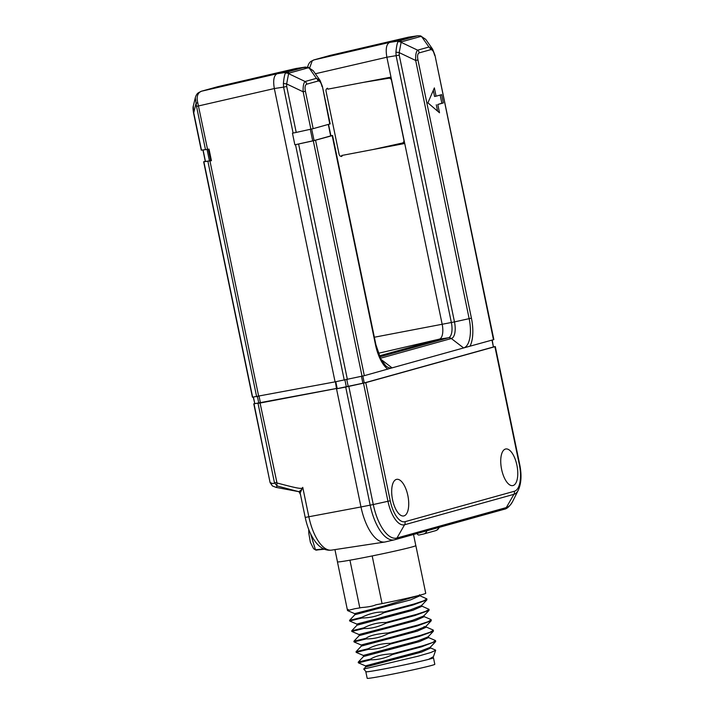 <?xml version="1.0" encoding="UTF-8"?>
<svg xmlns="http://www.w3.org/2000/svg" width="714" height="714" viewBox="0 0 714 714"><rect width="100%" height="100%" fill="white"/><g stroke="black" fill="none" stroke-linecap="round" stroke-linejoin="round"><path stroke-width="1.07" d="M335.143 381.847L252.408 397.198L203.651 161.783L205.284 161.302M254.595 403.58L260.074 403.035L336.455 388.505L360.989 506.958A40.341 17.109 79.1 0 0 385.39 541.917L394.36 539.838A39.984 16.966 79.1 0 0 394.663 539.757A4.239 3.838 74.4 0 0 394.806 539.722L504.146 509.287A4.239 3.838 74.4 0 1 503.995 509.323M309.947 532.376A4.239 1.526 -0.4 0 0 308.823 533.403L310.367 542.292L313.598 548.709L315.472 549.816A1.696 0.839 100 0 0 315.829 550.083A1.696 0.839 100 0 0 315.99 550.083L324.406 549.218M404.695 143.318L403.053 143.63L404.668 143.184M382.633 147.396L404.668 143.175M327.788 89.161L390.995 77.13L386.872 57.218L442.18 324.326A13.557 5.757 -100.9 0 1 439.378 339.141L379.321 355.867L439.378 339.141A13.557 5.757 79.1 0 0 442.18 324.326L404.731 143.496L341.694 155.482M385.694 541.837A40.341 17.109 -100.9 0 1 384.837 542.024A40.341 17.109 -100.9 0 1 360.989 506.958L305.217 517.436C307.35 527.592 310.885 535.884 315.802 542.31C320.488 548.191 325.718 550.797 331.483 550.137L384.837 542.024M335.437 381.794L336.455 388.505M335.08 381.865L274.337 88.545L335.08 381.865L364.318 375.68L392.066 367.871L380.999 359.383M311.099 61.35A4.239 3.052 53.4 0 1 311.117 61.333C309.608 62.243 308.51 63.939 307.823 66.411L307.68 67.161L313.214 70.704L309.108 67.937L307.716 67.937L289.241 73.078A4.239 3.838 -105.6 0 0 286.403 72.31L277.148 73.729C273.864 75.354 272.926 80.289 274.337 88.545C272.926 80.289 273.864 75.354 277.148 73.729L296.007 68.482L277.148 73.729L201.384 91.249L217.841 86.68M330.877 135.678L332.572 135.508L375.894 344.71L380.848 359.097L385.631 365.693A26.775 11.362 79.1 0 0 392.066 367.871L463.609 347.95A26.775 11.362 79.1 0 0 469.152 318.685L415.682 60.467C415.468 54.987 416.119 51.56 417.628 50.167L428.944 47.017L421.635 36.61A4.239 3.124 -80.3 0 0 420.251 35.834L425.74 39.377L421.635 36.61L420.243 36.601L401.768 41.751A4.239 3.838 -105.6 0 0 398.93 40.975L389.674 42.403C386.39 44.027 385.453 48.963 386.872 57.218C385.453 48.963 386.39 44.027 389.674 42.403L408.542 37.155L389.674 42.403L313.91 59.922L330.368 55.344M309.697 67.768L312.197 60.895L313.91 59.922A4.239 3.838 74.4 0 0 313.767 59.958L330.029 55.433A4.239 3.838 74.4 0 1 330.171 55.397L408.435 37.182L417.404 35.834L398.93 40.975L397.885 41.823C397.046 43.706 396.404 47.133 395.931 52.122L396.127 55.79L451.364 322.549A13.914 5.899 -100.9 0 1 448.49 337.758L379.777 356.893M313.705 59.976A4.239 3.838 74.4 0 1 313.758 59.958L311.117 61.324A4.239 3.052 53.4 0 1 312.197 60.895M336.803 388.407L254.791 403.66L253.256 397.127M202.946 150.002L205.311 161.444L211.415 160.641M203.651 161.783L211.424 160.704L209.023 149.092L207.542 149.369L197.716 102.521C196.564 97.845 197.216 94.418 199.67 92.222L201.384 91.249A4.239 3.838 74.4 0 0 201.232 91.285L217.502 86.76A4.239 3.838 74.4 0 1 217.645 86.724L295.908 68.508L304.869 67.161L286.403 72.31L285.35 73.158C284.52 75.032 283.869 78.469 283.404 83.449L283.592 87.117L274.337 88.545L196.528 106.404L195.297 97.738L193.342 105.877L193.512 112.83C192.95 109.162 192.896 106.841 193.351 105.877M193.512 112.83L201.25 150.172L207.542 149.369M272.391 485.948L270.329 482.619C272.418 483.699 273.801 483.762 274.479 482.825L277.157 485.966A4.239 1.714 -74.8 0 1 276.996 482.967C299.559 488.992 302.102 489.17 302.754 487.367C302.058 489.215 300.728 490.652 298.773 491.669L277.157 485.966L276.086 487.385L272.436 485.966L270.097 482.628L254.014 403.838M201.178 91.303A4.239 3.838 74.4 0 1 201.232 91.285L198.59 92.659A4.239 3.052 53.4 0 1 199.67 92.222M217.359 86.805A4.239 3.838 74.4 0 1 217.493 86.76L296.007 68.482M198.563 92.677A4.239 3.052 53.4 0 1 198.581 92.659C197.082 93.57 195.984 95.265 195.297 97.738M201.482 150.172L193.744 112.83L195.859 103.985A4.239 1.374 -19.1 0 1 197.716 102.521M276.086 487.385L298.773 491.669M331.483 550.137A38.261 16.235 79.1 0 1 308.867 516.874L302.754 487.367L300.166 493.008L305.217 517.436M310.572 533.742L315.472 549.816L323.638 548.879M316.043 549.842A1.696 1.285 83.2 0 0 316.971 550.11M413.522 534.509L415.816 545.612A40.002 1.267 168.3 0 1 360.258 558.294A40.002 1.267 168.3 0 1 337.472 561.838A40.038 1.267 168.3 0 1 337.463 561.784M413.486 534.518L400.759 538.07M327.601 88.215A2.544 2.303 -105.6 0 0 326.021 91.097L339.114 154.34A2.544 2.303 -105.6 0 0 341.952 156.384M363.56 82.351L388.782 78.245A2.544 2.303 -105.6 0 1 391.495 80.316L403.892 140.158A2.544 2.303 -105.6 0 1 402.205 143.068L372.869 149.556M375.225 80.129L391.076 77.549M365.764 382.65L494.918 346.692L519.373 464.823A24.178 10.255 -100.9 0 1 514.366 491.25L405.034 521.684A24.178 10.255 -100.9 0 1 390.228 500.782L365.764 382.65L345.71 387.059L370.173 505.182A39.984 16.966 79.1 0 0 394.36 539.838L394.806 539.722A4.239 3.838 74.4 0 0 396.984 537.999L506.315 507.565A4.239 3.838 74.4 0 1 504.146 509.287C506.985 508.877 509.823 506.253 512.661 501.424L512.661 501.424A38.699 16.413 79.1 0 1 506.315 507.565L513.91 494.329L404.57 524.772A4.239 3.838 -105.6 0 0 405.034 521.684M407.846 495.525A18.644 7.908 79.1 0 0 396.761 479.326A18.644 7.908 79.1 0 0 392.566 499.773A18.644 7.908 79.1 0 0 403.776 515.945A18.644 7.908 79.1 0 0 407.846 495.525M516.9 465.162A18.644 7.908 79.1 0 0 505.815 448.963A18.644 7.908 79.1 0 0 501.621 469.419A18.644 7.908 79.1 0 0 512.831 485.591A18.644 7.908 79.1 0 0 516.9 465.162M469.955 346.272A29.72 12.611 79.1 0 0 471.418 318.149L454.479 321.907A15.208 6.453 -100.9 0 1 451.328 338.525L463.609 347.95L493.856 339.587L434.951 55.165L493.472 339.73M427.909 102.852L439.512 112.785L437.798 104.485L443.349 102.941L441.636 94.65L436.075 96.194L434.362 87.902L427.909 102.852M289.241 73.078L288.599 73.649L286.644 83.94L286.707 86.474L296.221 132.42L313.16 128.663L330.163 123.897L322.425 86.492L329.788 124.031M362.052 376.224L313.303 140.81L332.188 135.642L375.51 344.844A29.72 12.611 79.1 0 0 387.836 369.138M348.816 386.417L373.279 504.539L360.989 506.958L336.526 388.827L337.222 388.639L335.785 381.722M336.526 388.827L345.71 387.059M313.303 140.81L294.855 144.808L292.454 133.188L296.221 132.42M337.222 388.639L364.256 382.936L493.41 346.986L492.223 340.078M494.918 346.692L493.597 346.727M286.707 86.474L283.592 87.117L293.106 133.063M417.752 35.762L417.404 35.834A4.239 3.838 -105.6 0 1 420.243 36.601M471.418 318.149L417.949 59.931C417.181 55.87 417.628 53.505 419.288 52.854L430.604 49.703A4.239 3.838 74.4 0 0 428.944 47.017L432.72 49.32M401.768 41.751L401.125 42.322L399.18 52.613L395.931 52.122M419.288 52.854A4.239 3.838 74.4 0 0 417.628 50.167L401.125 42.322A4.239 3.989 -163.9 0 0 397.885 41.823M417.949 59.931L415.682 60.467L399.18 52.613L399.233 55.148L386.872 57.218L315.347 73.747M307.716 67.161A4.239 3.124 -80.3 0 1 309.108 67.937L316.418 78.353L320.193 80.646M305.226 67.089L304.869 67.161A4.239 3.838 -105.6 0 1 307.716 67.937M283.404 83.449L286.644 83.94L303.155 91.794C302.941 86.314 303.593 82.878 305.101 81.503L316.418 78.353A4.239 3.838 74.4 0 1 318.069 81.03C319.801 80.736 321.121 82.601 322.041 86.626M313.16 128.663L305.413 91.258C304.655 87.188 305.101 84.832 306.761 84.181A4.239 3.838 74.4 0 0 305.101 81.503L288.599 73.649A4.239 3.989 -163.9 0 0 285.35 73.158M294.855 144.808L314.062 140.56L330.912 135.847L328.538 124.379M436.075 96.194L434.567 96.479L433.3 90.357M443.349 102.941L441.841 103.235L440.154 95.06M437.798 104.485L441.841 103.235M437.611 111.152L436.29 104.779M415.807 545.558A40.038 1.267 168.3 0 1 415.851 545.612A40.038 1.267 168.3 0 1 372.181 555.938L372.074 555.956M350.047 560.178L349.94 560.195A40.038 1.267 168.3 0 1 337.436 561.847L347.307 609.533A40.038 1.267 -11.7 0 0 348.396 609.595L347.388 609.908L347.531 610.568L354.804 608.73A40.038 1.267 -11.7 0 0 359.811 607.882L361.623 607.534C368.263 607.034 373.02 606.124 375.903 604.794L382.052 603.616L372.181 555.938M349.94 560.195L359.811 607.882M383.927 612.692C378.018 616.057 370.682 617.833 361.909 618.012L361.775 617.36C369.522 613.549 376.858 611.773 383.793 612.041L383.927 612.692L412.826 605.053L426.874 599.894L426.892 598.894L423.688 600.822L414.12 603.982L383.793 612.041M386.096 623.144C378.117 627.008 370.78 628.784 364.078 628.463L363.944 627.811C370.878 624.214 378.215 622.438 385.962 622.483L386.096 623.144L414.87 615.539L429.043 610.345L429.052 609.345L425.856 611.273L416.414 614.388L385.962 622.483M388.255 633.595C381.312 637.183 373.975 638.959 366.237 638.914L366.103 638.254C369.602 635.549 376.947 633.782 388.121 632.934L388.255 633.595L417.163 625.955L431.202 620.796L431.22 619.797L428.007 621.724L418.44 624.884L388.121 632.934M390.424 644.046C383.463 647.643 376.126 649.41 368.406 649.365L368.272 648.705C375.225 645.108 382.561 643.341 390.29 643.385L390.424 644.046L419.189 636.442L433.362 631.256L433.38 630.248L430.203 632.167L420.751 635.29L390.29 643.385M364.176 661.209C354.626 662.985 356.714 662.297 370.432 659.156C375.475 656.005 382.811 654.229 392.45 653.837L392.584 654.488C385.614 658.094 378.277 659.87 370.566 659.807L358.883 662.779M370.432 659.156L370.566 659.807M415.851 545.612L425.731 593.289A40.038 1.267 168.3 0 1 382.052 603.616M419.493 595.565L426.892 598.894M421.653 606.016L429.052 609.345M392.45 653.837L422.822 645.768L432.345 642.627L435.549 640.699L435.683 641.351L421.403 646.875L392.584 654.488M363.721 669.063L418.199 656.175L430.783 652.525L435.674 650.32L433.425 656.684L428.686 659.308A34.263 1.08 168.3 0 1 385.605 668.67A34.263 1.08 168.3 0 1 366.103 671.731L363.721 669.063L365.693 666.965L365.461 665.876L358.348 662.824L358.214 662.164L363.524 656.523L419.368 641.627L428.436 637.638L428.195 636.531M361.775 617.36L349.557 620.359L349.69 621.01L361.909 618.012M349.717 621.019L356.813 624.081L357.036 625.178L412.853 610.283L421.947 606.284L421.715 605.177M363.944 627.811L351.716 630.81L351.85 631.462L364.078 628.463M351.886 631.471L358.981 634.532L389.737 626.615L412.576 620.314L423.723 615.986L429.043 610.345M366.103 638.254L353.885 641.261L354.028 641.922L366.237 638.914M368.272 648.705L356.054 651.703L356.179 652.364L368.406 649.365M356.795 624.072L410.398 609.872L421.555 605.543M347.531 610.568L354.644 613.638L383.971 606.079L418.993 595.414M353.885 641.252L359.196 635.612L415.039 620.725L424.107 616.735L423.866 615.629M354.644 613.621L354.867 614.727L410.684 599.84L419.787 595.842L419.537 594.735M365.693 666.965L421.555 652.069L430.604 648.08L430.363 646.973M361.141 644.974L361.364 646.081L417.199 631.176L426.276 627.187L426.035 626.08M425.473 626.776L424.018 626.66M432.63 657.915L431.229 658.549L433.425 656.684M365.452 665.876L419.056 651.668L430.212 647.348L435.531 641.699M363.533 656.532L363.301 655.425L416.887 641.226L428.052 636.897L433.362 631.256M354.028 641.922L361.141 644.992L391.924 637.058L414.727 630.774L425.883 626.446L431.202 620.796M431.229 658.549L428.686 659.308M432.461 657.71A34.54 1.089 -11.7 0 1 433.46 657.764A34.54 1.089 -11.7 0 1 430.355 658.879A34.54 1.089 168.3 0 1 392.504 667.331A34.54 1.089 168.3 0 1 365.827 671.767A34.54 1.089 168.3 0 1 365.996 671.615M433.46 657.764L434.808 664.297A34.54 1.089 -11.7 0 1 431.711 665.412A34.54 1.089 168.3 0 1 393.86 673.864A34.54 1.089 168.3 0 1 367.174 678.3L365.827 671.767M399.233 55.148L454.479 321.907L374.35 337.231M380.428 358.267L451.328 338.525A4.239 3.838 -105.6 0 0 448.49 337.758L439.378 339.141L378.313 353.305M252.64 397.198L203.883 161.783M258.7 396.404L209.952 160.98M276.996 482.967L260.074 403.035M205.498 149.717L196.528 106.404M256.647 396.743L207.899 161.328M276.523 482.477L274.479 482.825L258.022 403.383M300.157 492.999L298.791 491.678A1.696 1.696 54.6 0 1 300.157 492.972M210.692 160.784L208.301 149.226M209.47 160.989L207.078 149.458M205.453 161.444L203.079 149.994M253.434 397.109L254.791 403.66M257.442 396.627L258.807 403.214M259.084 396.324L260.449 402.937M391.093 77.603L388.782 78.245M430.604 49.703C432.336 49.4 433.657 51.274 434.567 55.299M306.761 84.181L318.069 81.03M364.318 375.68L315.57 140.274M295.516 144.674L344.264 380.089M346.352 386.872L344.916 379.964M298.622 144.041L347.379 379.446M390.228 500.782L373.279 504.539A38.699 16.413 79.1 0 0 396.984 537.999L404.57 524.772A27.123 11.504 -100.9 0 1 387.961 501.317L363.497 383.186M310.893 129.198L303.155 91.794L305.413 91.258M495.293 346.558L519.756 464.689C521.791 474.917 521.327 483.369 518.355 490.027L518.355 490.027A27.123 11.504 -100.9 0 1 513.91 494.329A4.239 3.838 -105.6 0 0 514.366 491.25M312.696 140.881L310.304 129.332M314.062 140.56L311.67 129.029M330.68 135.937L328.306 124.441M493.41 346.986L491.991 340.141M364.256 382.936L362.828 376.046M362.899 383.266L361.462 376.349M348.218 386.488L346.781 379.571M439.351 527.325L437.718 529.636L435.602 530.672A5.087 4.605 -105.6 0 0 438.673 527.512M418.904 535.036L418.984 535.027A5.087 2.16 -100.9 0 1 417.012 533.545M426.865 530.797A5.087 4.605 74.4 0 1 423.795 533.965L418.984 535.027A5.087 2.16 -100.9 0 0 419.056 535.009L423.456 534.045M307.823 66.411L307.645 67.152M330.029 55.433L408.542 37.155M270.097 482.628L253.782 403.838M308.823 533.42L308.707 529.395M300.478 494.579L299.112 491.767M324.415 549.227L315.829 550.083L313.598 548.709M334.937 549.61L337.472 561.838M518.355 490.027L512.661 501.424M417.708 35.771L408.729 37.119M434.951 55.165L432.604 49.159L425.74 39.377M420.234 35.834L417.717 35.771M313.214 70.704L320.077 80.486L322.425 86.492M307.707 67.161L296.203 68.446M426.865 599.894L421.555 605.534M359.204 635.63L358.972 634.523M423.821 616.468L430.935 619.538M357.036 625.161L351.725 630.801M354.876 614.709L349.557 620.35M347.825 609.444L347.397 609.899M435.495 650.052L430.328 647.83M428.141 637.379L435.263 640.449M361.373 646.063L356.054 651.712M425.972 626.919L433.086 629.989M363.301 655.434L356.188 652.373M432.639 657.933L432.532 657.424M435.602 530.672L423.795 533.965"/></g></svg>
